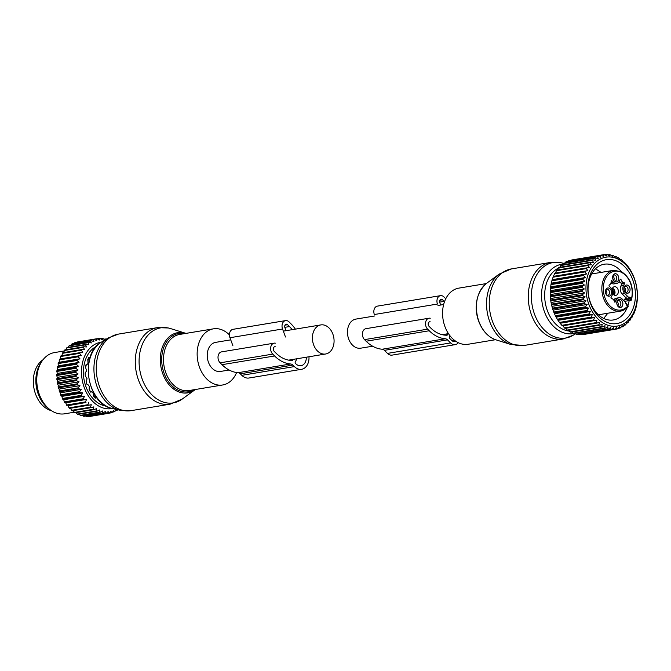 <?xml version="1.0" encoding="UTF-8"?>
<svg xmlns="http://www.w3.org/2000/svg" width="671" height="671" viewBox="0 0 671 671"><rect width="100%" height="100%" fill="white"/><g stroke="black" fill="none" stroke-linecap="round" stroke-linejoin="round"><path stroke-width="1.01" d="M360.772 348.174A14.745 10.711 -99.4 0 1 360.713 348.182A14.745 10.711 -99.4 0 1 360.663 348.19A14.745 10.711 -99.4 0 1 347.729 335.357A14.745 10.711 -99.4 0 1 355.89 319.094A14.745 10.711 -99.4 0 1 355.949 319.086M495.559 339.711L468.14 344.257A28.45 20.667 -99.4 0 1 445.175 327.205A28.45 20.667 -99.4 0 1 458.83 288.127L486.249 283.581M624.215 287.188A3.103 2.256 -99.4 0 1 625.372 290.929A3.103 2.256 -99.4 0 1 624.995 291.893M617.001 301.422A3.103 2.256 -99.4 0 1 617.781 306.127M605.653 290.124A3.103 2.256 -99.4 0 1 606.81 293.873A3.103 2.256 -99.4 0 1 606.433 294.829M612.866 275.89A3.103 2.256 -99.4 0 1 613.646 280.595M611.994 289.528A4.395 3.196 -99.4 0 1 614.41 286.702A4.395 3.196 -99.4 0 1 616.02 286.995A4.395 3.196 -99.4 0 1 618.36 291.617A4.395 3.196 -99.4 0 1 615.844 295.374A4.395 3.196 -99.4 0 1 614.233 295.089A4.395 3.196 -99.4 0 1 612.623 293.428M624.382 286.743A3.103 2.256 -99.4 0 1 625.297 286.274A3.103 2.256 -99.4 0 1 627.997 290.493A3.103 2.256 -99.4 0 1 626.32 292.397A3.103 2.256 -99.4 0 1 625.288 292.254M617.169 300.977A3.103 2.256 -99.4 0 1 618.092 300.507A3.103 2.256 -99.4 0 1 619.224 300.717A3.103 2.256 -99.4 0 1 620.876 303.98A3.103 2.256 -99.4 0 1 619.107 306.639A3.103 2.256 -99.4 0 1 618.075 306.488M605.821 289.687A3.103 2.256 -99.4 0 1 606.743 289.218A3.103 2.256 -99.4 0 1 609.444 293.437A3.103 2.256 -99.4 0 1 607.758 295.341A3.103 2.256 -99.4 0 1 606.735 295.19M613.034 275.454A3.103 2.256 -99.4 0 1 613.957 274.984A3.103 2.256 -99.4 0 1 615.089 275.185A3.103 2.256 -99.4 0 1 616.741 278.448A3.103 2.256 -99.4 0 1 614.971 281.107A3.103 2.256 -99.4 0 1 613.94 280.956M620.876 286.056L623.502 285.62L624.592 283.472L621.967 283.908L620.876 286.056A5.687 4.135 80.6 0 0 622.16 293.999L625.372 297.194A15.517 11.273 80.6 0 0 627.511 298.93A3.883 2.818 80.6 0 0 626.789 298.603A3.883 2.818 80.6 0 0 625.884 298.553A3.883 2.818 80.6 0 0 623.837 300.7M621.967 283.908L621.598 283.07L624.231 282.634L624.592 283.472M619.107 281.568A4.135 3.003 80.6 0 0 621.598 283.07M610.979 282.86A5.687 4.135 80.6 0 0 613.99 283.892L616.615 283.456A5.687 4.135 80.6 0 0 619.216 281.35L620.306 279.203L620.985 279.413A4.135 3.003 80.6 0 0 624.231 282.634M611.029 282.667L613.445 282.265L611.734 280.562L611.147 280.973A4.135 3.003 80.6 0 1 609.092 285.032L609.008 285.938L610.719 287.649A5.687 4.135 80.6 0 1 612.002 295.592L610.92 297.739L611.281 298.57A4.135 3.003 80.6 0 1 614.519 301.799L615.206 302.009L616.288 299.853A5.687 4.135 -99.4 0 1 618.888 297.756L616.263 298.192A5.687 4.135 80.6 0 0 613.772 300.08M624.105 287.582A4.152 3.011 -99.4 0 1 624.684 286.19A4.152 3.011 -99.4 0 1 628.459 285.703A4.152 3.011 -99.4 0 1 629.968 290.686A4.152 3.011 -99.4 0 1 625.758 292.673A4.152 3.011 -99.4 0 1 624.105 287.582M620.667 299.551A4.152 3.011 -99.4 0 1 622.755 304.919A4.152 3.011 -99.4 0 1 618.981 307.192A4.152 3.011 -99.4 0 1 618.545 306.915A4.152 3.011 -99.4 0 1 617.471 300.432A4.152 3.011 -99.4 0 1 620.667 299.551M611.407 293.621A4.152 3.011 -99.4 0 1 607.196 295.617A4.152 3.011 -99.4 0 1 605.544 290.526A4.152 3.011 -99.4 0 1 606.123 289.134A4.152 3.011 -99.4 0 1 609.897 288.647A4.152 3.011 -99.4 0 1 611.407 293.621M616.532 274.02A4.152 3.011 -99.4 0 1 618.62 279.388A4.152 3.011 -99.4 0 1 614.846 281.661A4.152 3.011 -99.4 0 1 614.41 281.384A4.152 3.011 -99.4 0 1 613.336 274.9A4.152 3.011 -99.4 0 1 616.532 274.02M626.454 304.517L625.624 302.487A15.517 11.273 80.6 0 0 625.28 302.135L622.067 298.939A5.687 4.135 -99.4 0 0 618.888 297.756M627.511 298.93L629.44 298.612L628.35 297.094A4.915 3.573 -99.4 0 1 631.084 298.117L631.193 300.256L624.5 301.363M623.502 285.62A5.687 4.135 80.6 0 0 624.793 293.562L628.006 296.758A15.517 11.273 80.6 0 0 628.35 297.094M613.445 282.265A5.687 4.135 80.6 0 0 616.615 283.456M626.915 305.079A1.032 0.503 134.9 0 1 627.242 305.154A1.032 0.503 134.9 0 1 627.209 305.766L628.131 306.295A20.692 15.03 -99.4 0 1 620.44 311.134A20.692 15.03 -99.4 0 1 612.841 309.776A20.692 15.03 -99.4 0 1 601.845 288.002A20.692 15.03 -99.4 0 1 613.671 270.312L591.654 273.961M631.503 298.536A19.652 14.284 -99.4 0 0 621.757 272.501A19.652 14.284 -99.4 0 0 603.866 283.263A19.652 14.284 -99.4 0 0 613.747 308.702A19.652 14.284 -99.4 0 0 627.628 306.186L628.131 306.295M613.671 270.312L621.539 271.705C630.69 278.037 634.028 287.414 631.545 299.845L631.193 300.256L629.977 299.04A3.883 2.818 80.6 0 0 629.44 298.612M624.265 290.468A3.883 2.902 83.2 0 0 624.022 289.318M612.925 279.178A3.883 2.902 83.2 0 0 612.673 278.029M605.712 293.412A3.883 2.902 83.2 0 0 605.46 292.262M617.06 304.709A3.883 2.902 83.2 0 0 616.808 303.552M614.77 293.789L614.829 293.781A3.883 2.902 83.2 0 0 612.371 288.371M614.829 293.781L614.552 293.504A3.439 2.575 83.2 0 0 612.204 288.773M612.631 293.302L614.552 293.504M613.479 293.202A2.843 2.122 83.2 0 0 612.027 289.612M612.774 293.697A2.843 2.005 -101.9 0 0 613.42 293.311L614.812 293.831A3.883 2.734 -101.9 0 1 613.613 294.577A3.883 2.734 -101.9 0 1 613.529 294.594L613.613 294.577M614.527 293.546A3.439 2.424 -101.9 0 1 613.135 294.183M613.42 293.311L612.648 293.479M585.146 334.242L616.901 328.991A37.761 27.436 80.6 0 0 617.521 328.849L619.408 326.702L619.811 328.119A37.761 27.436 -99.4 0 0 620.398 327.876L622.118 325.611L622.587 326.802A37.761 27.436 -99.4 0 0 623.158 326.475L624.693 324.101L625.221 325.066A37.761 27.436 -99.4 0 0 625.741 324.647L627.1 322.206L627.653 322.927A37.761 27.436 -99.4 0 0 627.981 322.592A37.761 27.436 -99.4 0 0 628.14 322.432L629.306 319.941L629.876 320.411A37.761 27.436 -99.4 0 0 630.312 319.841L631.285 317.341L631.847 317.551A37.761 27.436 -99.4 0 0 632.225 316.905L633.021 314.422L633.558 314.372A37.761 27.436 -99.4 0 0 633.877 313.676L634.967 310.933A37.761 27.436 -99.4 0 0 635.227 310.178L636.083 307.259A37.761 27.436 -99.4 0 0 636.267 306.462L636.871 303.393A37.761 27.436 -99.4 0 0 636.989 302.571L637.324 299.392A37.761 27.436 -99.4 0 0 637.383 298.545L637.45 295.307A37.761 27.436 -99.4 0 0 637.433 294.443L637.24 291.172A37.761 27.436 -99.4 0 0 637.148 290.308L636.687 287.054A37.761 27.436 -99.4 0 0 636.536 286.198L635.814 282.986A37.761 27.436 -99.4 0 0 635.588 282.147L634.623 279.035A37.761 27.436 -99.4 0 0 634.33 278.222L633.122 275.236A37.761 27.436 -99.4 0 0 632.778 274.464L631.344 271.646A37.761 27.436 -99.4 0 0 630.941 270.916L629.306 268.291A37.761 27.436 -99.4 0 0 628.844 267.628L627.024 265.23A37.761 27.436 -99.4 0 0 626.513 264.634L624.533 262.495A37.761 27.436 -99.4 0 0 623.988 261.967L623.485 262.202L621.858 260.113A37.761 27.436 -99.4 0 0 621.279 259.669L620.843 260.147L619.039 258.125A37.761 27.436 -99.4 0 0 618.436 257.756L618.083 258.478L616.112 256.54A37.761 27.436 -99.4 0 0 615.483 256.263L615.232 257.211L613.101 255.391A37.761 27.436 -99.4 0 0 612.464 255.206L612.321 256.364L610.048 254.678A37.761 27.436 -99.4 0 0 609.402 254.586L609.402 255.953L606.987 254.426A37.761 27.436 -99.4 0 0 606.358 254.426L606.5 255.97L603.967 254.619A37.761 27.436 -99.4 0 0 603.514 254.695A37.761 27.436 -99.4 0 0 603.338 254.72L603.648 256.423L601.015 255.274A37.761 27.436 -99.4 0 0 600.411 255.466L600.88 257.303L598.163 256.372A37.761 27.436 -99.4 0 0 597.584 256.657L598.238 258.595L595.454 257.899A37.761 27.436 -99.4 0 0 594.909 258.268L595.747 260.298L592.921 259.836A37.761 27.436 -99.4 0 0 592.418 260.298L593.432 262.386L590.589 262.168A37.761 27.436 -99.4 0 0 590.128 262.705L591.336 264.827L588.492 264.86A37.761 27.436 -99.4 0 0 588.081 265.473L589.473 267.586L586.647 267.888A37.761 27.436 -99.4 0 0 586.295 268.559L587.871 270.648L585.087 271.201A37.761 27.436 -99.4 0 0 584.793 271.923L586.555 273.969L583.82 274.766A37.761 27.436 -99.4 0 0 583.594 275.538L585.523 277.5L582.864 278.54A37.761 27.436 -99.4 0 0 582.713 279.346L584.802 281.208L582.243 282.474A37.761 27.436 -99.4 0 0 582.151 283.313L584.399 285.041L581.95 286.525A37.761 27.436 -99.4 0 0 581.933 287.381L584.315 288.949L582 290.644A37.761 27.436 -99.4 0 0 582.051 291.508L584.55 292.9L582.378 294.779A37.761 27.436 -99.4 0 0 582.503 295.634L585.112 296.834L583.091 298.872A37.761 27.436 -99.4 0 0 583.284 299.727L585.976 300.709L584.131 302.889A37.761 27.436 -99.4 0 0 584.382 303.711L587.15 304.475L585.473 306.773A37.761 27.436 -99.4 0 0 585.791 307.561L588.61 308.081L587.117 310.472A37.761 27.436 -99.4 0 0 587.494 311.218L590.337 311.495L589.029 313.953A37.761 27.436 -99.4 0 0 589.457 314.64L592.308 314.665L591.193 317.157A37.761 27.436 -99.4 0 0 591.671 317.794L594.514 317.559L593.583 320.059A37.761 27.436 -99.4 0 0 594.112 320.629L596.913 320.142L596.167 322.625A37.761 27.436 -99.4 0 0 596.729 323.112L599.48 322.374L598.918 324.814A37.761 27.436 -99.4 0 0 599.505 325.225L602.189 324.244L601.795 326.601A37.761 27.436 -99.4 0 0 602.415 326.928L604.999 325.712L604.772 327.976A37.761 27.436 -99.4 0 0 605.401 328.203L607.876 326.769L607.809 328.907A37.761 27.436 -99.4 0 0 608.446 329.042L610.795 327.406L610.87 329.386A37.761 27.436 -99.4 0 0 611.507 329.436L613.713 327.599L613.906 329.419A37.761 27.436 -99.4 0 0 614.544 329.369L616.599 327.364L616.901 328.991M581.665 334.384L582.176 334.678A37.761 27.436 80.6 0 0 582.814 334.628L614.544 329.369M578.251 334.049L579.132 334.653A37.761 27.436 80.6 0 0 579.778 334.695L611.507 329.436M574.93 333.261L576.079 334.166A37.761 27.436 80.6 0 0 576.716 334.309L608.446 329.042M571.709 332.019L573.042 333.235A37.761 27.436 80.6 0 0 573.671 333.47L605.401 328.203M568.178 329.88L570.065 331.868A37.761 27.436 80.6 0 0 570.685 332.187L602.415 326.928M565.468 328.018L567.188 330.073A37.761 27.436 80.6 0 0 567.775 330.484L599.505 325.225M562.902 325.779L564.437 327.884A37.761 27.436 80.6 0 0 564.999 328.379L596.729 323.112M586.647 267.888L554.917 273.147A37.761 27.436 80.6 0 0 554.565 273.818L553.357 276.46A37.761 27.436 80.6 0 0 553.063 277.19L552.09 280.025A37.761 27.436 80.6 0 0 551.864 280.805L551.134 283.799A37.761 27.436 80.6 0 0 550.983 284.613L550.514 287.742A37.761 27.436 80.6 0 0 550.421 288.58L550.22 291.793A37.761 27.436 80.6 0 0 550.203 292.648L550.27 295.903A37.761 27.436 80.6 0 0 550.321 296.775L550.648 300.038A37.761 27.436 80.6 0 0 550.774 300.902L551.361 304.139A37.761 27.436 80.6 0 0 551.554 304.986L552.401 308.148A37.761 27.436 80.6 0 0 552.652 308.979L553.743 312.032A37.761 27.436 80.6 0 0 554.061 312.829L555.387 315.739A37.761 27.436 80.6 0 0 555.764 316.486L557.299 319.211A37.761 27.436 80.6 0 0 557.727 319.908L559.463 322.424A37.761 27.436 80.6 0 0 559.941 323.053L561.853 325.326A37.761 27.436 80.6 0 0 562.373 325.888L594.112 320.629M555.471 273.231L556.351 270.732L588.081 265.473M588.492 264.86L556.762 270.128A37.761 27.436 80.6 0 0 556.351 270.732M557.333 270.463L558.398 267.972L590.128 262.705M590.589 262.168L558.859 267.435A37.761 27.436 80.6 0 0 558.398 267.972M628.534 319.966A34.917 25.372 -99.4 0 1 592.308 311.629A34.917 25.372 -99.4 0 1 594.707 263.275A34.917 25.372 -99.4 0 1 630.933 271.612A34.917 25.372 -99.4 0 1 628.534 319.966M582.176 334.678L613.906 329.419M579.132 334.653L610.87 329.386M576.079 334.166L607.809 328.907M573.042 333.235L604.772 327.976M570.065 331.868L601.795 326.601M567.188 330.073L598.918 324.814M564.437 327.884L596.167 322.625M561.853 325.326L593.583 320.059M560.503 323.204L594.514 317.559M559.941 323.053L591.671 317.794M559.463 322.424L591.193 317.157M558.306 320.31L592.308 314.665M557.727 319.908L589.457 314.64M557.299 319.211L589.029 313.953M556.326 317.14L590.337 311.495M555.764 316.486L587.494 311.218M555.387 315.739L587.117 310.472M554.598 313.726L588.61 308.081M554.061 312.829L585.791 307.561M553.743 312.032L585.473 306.773M553.139 310.111L587.15 304.475M552.652 308.979L584.382 303.711M552.401 308.148L584.131 302.889M551.965 306.353L585.976 300.709M551.554 304.986L583.284 299.727M551.361 304.139L583.091 298.872M551.101 302.478L585.112 296.834M550.774 300.902L582.503 295.634M550.648 300.038L582.378 294.779M550.539 298.545L584.55 292.9M550.321 296.775L582.051 291.508M550.27 295.903L582 290.644M550.304 294.594L584.315 288.949M550.203 292.648L581.933 287.381M550.22 291.793L581.95 286.525M550.388 290.677L584.399 285.041M550.421 288.58L582.151 283.313M550.514 287.742L582.243 282.474M550.79 286.844L584.802 281.208M550.983 284.613L582.713 279.346M551.134 283.799L582.864 278.54M551.512 283.137L585.523 277.5M551.864 280.805L583.594 275.538M552.09 280.025L583.82 274.766M552.543 279.606L586.555 273.969M553.063 277.19L584.793 271.923M553.357 276.46L585.087 271.201M553.869 276.293L587.871 270.648M554.565 273.818L586.295 268.559M562.348 264.911L563.179 263.535L594.909 258.268M595.454 257.899L563.724 263.158A37.761 27.436 80.6 0 0 563.179 263.535M565.141 262.923L565.854 261.916L597.584 256.657M598.163 256.372L566.433 261.631A37.761 27.436 80.6 0 0 565.854 261.916M568.169 261.346L568.681 260.725L600.411 255.466M601.015 255.274L569.285 260.533A37.761 27.436 80.6 0 0 568.681 260.725M571.424 260.18L603.338 254.72M559.429 268.023L560.688 265.557L592.418 260.298M592.921 259.836L561.191 265.104A37.761 27.436 80.6 0 0 560.688 265.557M626.605 323.095L627.653 322.927M623.938 325.276L625.221 325.066M621.027 327.062L622.587 326.802M617.882 328.438L619.811 328.119M588.744 279.53A32.384 23.527 80.6 0 0 605.024 321.434A32.384 23.527 80.6 0 0 634.498 303.711A32.384 23.527 80.6 0 0 618.217 261.807A32.384 23.527 80.6 0 0 588.744 279.53M604.261 254.77L606.358 254.426M607.708 254.871L609.402 254.586M611.071 255.433L612.464 255.206M614.351 256.456L615.483 256.263M617.513 257.916L618.436 257.756M620.532 259.794L621.279 259.669M623.384 262.067L623.988 261.967M633.005 314.464L633.558 314.372M631.159 317.66L631.847 317.551M629.021 320.553L629.876 320.411M621.354 271.612A28.241 20.524 80.6 0 0 604.194 264.223A28.241 20.524 80.6 0 0 588.861 281.543A28.241 20.524 80.6 0 0 613.437 319.95A28.241 20.524 80.6 0 0 627.293 307.419M627.888 305.8A28.241 20.524 80.6 0 0 628.769 302.638A28.241 20.524 80.6 0 0 629.155 300.591M430.27 318.222A6.207 4.512 -99.4 0 0 429.063 318.205A6.207 4.512 -99.4 0 0 425.582 322.65A6.207 4.512 -99.4 0 0 427.628 329.159L429.23 330.753A37.501 27.251 -99.4 0 0 445.301 338.763L382.193 349.23A5.175 3.758 -99.4 0 1 384.408 350.337L387.477 353.391A8.278 6.014 -99.4 0 0 392.099 355.118L455.206 344.651A8.278 6.014 -99.4 0 1 450.585 342.923L387.477 353.391M445.301 338.763A5.175 3.758 -99.4 0 1 447.515 339.87L450.585 342.923M429.18 321.946L430.161 321.786A2.583 1.879 -99.4 0 0 429.658 321.778A2.583 1.879 -99.4 0 0 428.207 323.632A2.583 1.879 -99.4 0 0 429.054 326.341L430.665 327.934A33.877 24.617 -99.4 0 0 446.886 335.223A1.032 0.755 -99.4 0 0 447.44 334.837L448.018 333.705M440.662 305.037L439.815 302.722A2.583 1.879 -99.4 0 1 441.082 299.224A2.583 1.879 -99.4 0 1 442.524 299.769L439.882 300.205M444.496 301.732A33.877 24.617 -99.4 0 0 444.127 301.363L442.524 299.769M455.718 341.204A5.175 3.758 -99.4 0 1 454.695 341.581A5.175 3.758 -99.4 0 1 451.809 340.507L449.243 337.949L449.914 335.676M440.486 295.651L377.379 306.127A6.207 4.512 -99.4 0 0 374.343 314.514L437.458 304.047A6.207 4.512 -99.4 0 1 440.486 295.651A6.207 4.512 -99.4 0 1 443.95 296.943L445.552 298.545A37.501 27.251 -99.4 0 1 445.77 298.754M382.193 349.23A37.501 27.251 -99.4 0 1 366.123 341.22L364.521 339.627A6.207 4.512 -99.4 0 1 362.474 333.118A6.207 4.512 -99.4 0 1 365.955 328.673L429.063 318.205M458.293 342.696A8.278 6.014 -99.4 0 1 455.206 344.651M215.701 342.353A14.745 10.711 80.6 0 0 215.651 342.361A14.745 10.711 80.6 0 0 207.49 358.616A14.745 10.711 80.6 0 0 220.415 371.457A14.745 10.711 80.6 0 0 220.474 371.449A14.745 10.711 80.6 0 0 220.524 371.432M325.603 354.011A14.745 10.711 80.6 0 0 325.653 353.994A14.745 10.711 80.6 0 0 333.814 337.739A14.745 10.711 80.6 0 0 320.889 324.907A14.745 10.711 80.6 0 0 320.83 324.915A14.745 10.711 80.6 0 0 312.669 341.17A14.745 10.711 80.6 0 0 325.603 354.011M229.44 334.913A28.45 20.667 80.6 0 0 219.442 329.042A28.45 20.667 80.6 0 0 213.403 328.84A28.45 20.667 80.6 0 0 197.207 356.184A28.45 20.667 80.6 0 0 216.674 384.76A28.45 20.667 80.6 0 0 222.713 384.969A28.45 20.667 80.6 0 0 236.595 372.539M43.011 359.765A27.159 19.727 80.6 0 0 38.255 399.799A27.159 19.727 80.6 0 0 51.466 410.711M106.152 339.224L106.06 339.149A37.761 27.436 -99.4 0 0 105.422 338.981L103.955 339.224M79.035 362.39L76.402 363.489L57.471 366.626L58.26 365.838L79.035 362.39L77.064 360.453A37.761 27.436 -99.4 0 1 77.274 359.664L79.983 358.809L78.18 356.787A37.761 27.436 -99.4 0 1 78.457 356.049L81.233 355.437L79.614 353.349A37.761 27.436 -99.4 0 1 79.95 352.669L82.768 352.309L81.325 350.187A37.761 27.436 -99.4 0 1 81.719 349.566L84.571 349.465L83.313 347.343A37.761 27.436 -99.4 0 1 83.758 346.79L86.609 346.941L85.544 344.844A37.761 27.436 -99.4 0 1 86.039 344.366L88.866 344.76L87.985 342.713A37.761 27.436 -99.4 0 1 88.522 342.319L91.315 342.965L90.619 340.994A37.761 27.436 -99.4 0 1 91.189 340.692L93.923 341.564L93.412 339.702A37.761 27.436 -99.4 0 1 94.007 339.484L96.666 340.574L96.322 338.838A37.761 27.436 -99.4 0 1 96.943 338.721L99.501 340.012L99.316 338.436A37.761 27.436 -99.4 0 1 99.945 338.41L102.395 339.887L102.361 338.486A37.761 27.436 -99.4 0 1 102.998 338.553L105.313 340.197L105.422 338.981M112.3 408.513A33.625 24.433 -99.4 0 1 88.463 396.066A33.625 24.433 -99.4 0 1 82.466 362.902A33.625 24.433 -99.4 0 1 101.304 342.202M76.033 412.631L77.316 414.108A37.761 27.436 80.6 0 0 77.937 414.401L96.876 411.264A37.761 27.436 -99.4 0 1 96.255 410.962L77.316 414.108M73.181 410.635L74.414 412.413A37.761 27.436 80.6 0 0 75.009 412.808L93.94 409.662A37.761 27.436 -99.4 0 1 93.344 409.276L74.414 412.413M70.497 408.236L71.629 410.325A37.761 27.436 80.6 0 0 72.2 410.795L91.13 407.658A37.761 27.436 -99.4 0 1 90.56 407.188L71.629 410.325M76.402 363.489A37.761 27.436 -99.4 0 0 76.259 364.303L78.39 366.131L75.857 367.456A37.761 27.436 -99.4 0 0 75.789 368.304L78.062 369.989L75.647 371.533A37.761 27.436 -99.4 0 0 75.647 372.388L78.062 373.915L75.781 375.651A37.761 27.436 -99.4 0 0 75.848 376.523L78.381 377.865L76.242 379.786A37.761 27.436 -99.4 0 0 76.385 380.642L79.019 381.791L77.039 383.862A37.761 27.436 -99.4 0 0 77.249 384.709L79.958 385.64L78.155 387.855A37.761 27.436 -99.4 0 0 78.423 388.668L81.208 389.373L79.572 391.696A37.761 27.436 -99.4 0 0 79.908 392.476L82.734 392.938L81.283 395.345A37.761 27.436 -99.4 0 0 81.677 396.075L84.521 396.293L83.263 398.759A37.761 27.436 -99.4 0 0 83.707 399.438L86.559 399.396L85.485 401.895A37.761 27.436 -99.4 0 0 85.98 402.508L68.039 405.661L68.996 407.851A37.761 27.436 80.6 0 0 69.532 408.404L88.463 405.259A37.761 27.436 -99.4 0 1 87.926 404.714L68.996 407.851M68.039 405.661L85.98 402.508M86.559 399.396L65.783 402.843L66.555 405.032A37.761 27.436 80.6 0 0 67.05 405.653M65.783 402.843L64.777 402.575L83.707 399.438M84.521 396.293L63.753 399.731L64.332 401.895A37.761 27.436 80.6 0 0 64.777 402.575M63.753 399.731L62.747 399.22L81.677 396.075M82.734 392.938L61.958 396.376L62.353 398.482A37.761 27.436 80.6 0 0 62.747 399.22M61.958 396.376L60.977 395.613L79.908 392.476M81.208 389.373L60.432 392.812L60.642 394.833A37.761 27.436 80.6 0 0 60.977 395.613M60.432 392.812L59.493 391.805L78.423 388.668M79.958 385.64L59.191 389.088L59.224 390.992A37.761 27.436 80.6 0 0 59.493 391.805M59.191 389.088L58.31 387.846L77.249 384.709M79.019 381.791L58.243 385.238L58.109 387.008A37.761 27.436 80.6 0 0 58.31 387.846M58.243 385.238L57.454 383.787L76.385 380.642M78.381 377.865L57.605 381.313L57.312 382.923A37.761 27.436 80.6 0 0 57.454 383.787M57.605 381.313L56.918 379.66L75.848 376.523M78.062 373.915L57.287 377.362L56.85 378.796A37.761 27.436 80.6 0 0 56.918 379.66M57.287 377.362L56.716 375.534L75.647 372.388M78.062 369.989L57.295 373.437L56.716 374.67A37.761 27.436 80.6 0 0 56.716 375.534M57.295 373.437L56.85 371.44L75.789 368.304M78.39 366.131L57.614 369.578L56.926 370.593A37.761 27.436 80.6 0 0 56.85 371.44M57.614 369.578L57.329 367.448L76.259 364.303M58.26 365.838L58.125 363.59A37.761 27.436 -99.4 0 1 58.335 362.81L59.216 362.256L59.249 359.924A37.761 27.436 -99.4 0 1 59.526 359.186L60.465 358.884L60.675 356.494A37.761 27.436 -99.4 0 1 61.011 355.806L79.95 352.669M61.984 355.647L62.395 353.332A37.761 27.436 -99.4 0 1 62.789 352.711L81.719 349.566M63.779 352.543L64.382 350.48A37.761 27.436 -99.4 0 1 64.827 349.926L83.758 346.79M65.859 349.759L66.614 347.981A37.761 27.436 -99.4 0 1 67.1 347.503L86.039 344.366M102.361 338.486L100.566 338.78M99.316 338.436L97.102 338.805M96.943 338.721L78.004 341.858A37.761 27.436 -99.4 0 0 77.383 341.984L96.322 338.838M94.007 339.484L75.077 342.621A37.761 27.436 -99.4 0 0 74.473 342.839L93.412 339.702M73.391 344.206L74.473 342.839M91.189 340.692L72.258 343.829A37.761 27.436 -99.4 0 0 71.688 344.139L90.619 340.994M70.715 345.573L71.688 344.139M88.522 342.319L69.591 345.464A37.761 27.436 -99.4 0 0 69.054 345.859L87.985 342.713M68.199 347.335L69.054 345.859M85.544 344.844L66.614 347.981M83.313 347.343L64.382 350.48M81.325 350.187L62.395 353.332M79.614 353.349L60.675 356.494M81.233 355.437L60.465 358.884M78.457 356.049L59.526 359.186M78.18 356.787L59.249 359.924M79.983 358.809L59.216 362.256M77.274 359.664L58.335 362.81M77.064 360.453L58.125 363.59M88.815 402.214L87.926 404.714M90.56 407.188L91.256 404.714L88.463 405.259M93.344 409.276L93.865 406.861L91.13 407.658M96.255 410.962L96.599 408.622L93.94 409.662M117.727 409.738L117.534 410.031A37.761 27.436 -99.4 0 1 116.98 410.384L116.494 409.251L114.825 411.541A37.761 27.436 -99.4 0 1 114.238 411.809L113.818 410.442L111.973 412.623A37.761 27.436 -99.4 0 1 111.361 412.791L111.025 411.214L109.012 413.261A37.761 27.436 -99.4 0 1 108.383 413.336L108.157 411.558L105.984 413.437A37.761 27.436 -99.4 0 1 105.347 413.42L105.246 411.474L102.931 413.16A37.761 27.436 -99.4 0 1 102.294 413.051L102.328 410.946L99.878 412.43A37.761 27.436 -99.4 0 1 99.249 412.229L99.434 409.989L96.876 411.264M106.253 406.131A31.034 22.546 -99.4 0 1 84.294 363.867A31.034 22.546 -99.4 0 1 96.347 346.412M116.98 410.384L115.496 410.635M114.238 411.809L112.409 412.111M111.361 412.791L109.105 413.168M109.012 413.261L90.082 416.397A37.761 27.436 80.6 0 1 89.453 416.473L89.042 416.246M108.383 413.336L89.453 416.473M105.984 413.437L87.054 416.574A37.761 27.436 80.6 0 1 86.416 416.557L84.957 415.601M105.347 413.42L86.416 416.557M102.931 413.16L84.001 416.305A37.761 27.436 80.6 0 1 83.355 416.188L81.979 415.139M102.294 413.051L83.355 416.188M99.878 412.43L80.948 415.575A37.761 27.436 80.6 0 1 80.31 415.366L79.027 414.233M99.249 412.229L80.31 415.366M85.485 401.895L66.555 405.032M83.263 398.759L64.332 401.895M81.283 395.345L62.353 398.482M79.572 391.696L60.642 394.833M78.155 387.855L59.224 390.992M77.039 383.862L58.109 387.008M76.242 379.786L57.312 382.923M75.781 375.651L56.85 378.796M75.647 371.533L56.716 374.67M75.857 367.456L56.926 370.593M57.471 366.626A37.761 27.436 80.6 0 0 57.329 367.448M74.238 412.22L64.659 413.806A31.034 22.546 -99.4 0 1 50.023 409.687A31.034 22.546 -99.4 0 1 37.66 371.6A31.034 22.546 -99.4 0 1 41.979 361.191A31.034 22.546 -99.4 0 1 54.502 352.569L64.181 350.967M41.979 361.191L40.713 363.078A28.945 21.027 80.6 0 0 36.679 372.782A28.945 21.027 80.6 0 0 48.211 408.312L50.023 409.687M89.998 357.769L88.966 357.182A27.88 20.256 -99.4 0 0 87.775 359.53L88.035 363.506L87.012 364.512L86.098 364.487A27.88 20.256 -99.4 0 0 85.947 365.133A27.88 20.256 -99.4 0 0 85.544 367.305L86.643 370.895L85.142 372.875A25.087 18.226 80.6 0 0 85.142 372.891M87.146 364.504L86.056 364.672L87.146 364.504M96.439 397.249L95.601 398.155A27.88 20.256 -99.4 0 1 93.722 396.284L93.009 392.82L91.432 391.789L90.568 392.099A27.88 20.256 -99.4 0 1 89.151 389.591L89.26 386.311L87.943 384.617L87.012 384.424A27.88 20.256 -99.4 0 1 86.198 381.531L87.062 378.763L85.284 375.877A27.88 20.256 -99.4 0 1 85.142 372.875M91.55 391.763L90.476 391.948L91.55 391.763M275.362 343.175A6.207 4.512 80.6 0 0 274.154 343.149L221.556 351.872A6.207 4.512 80.6 0 0 218.075 356.326A6.207 4.512 80.6 0 0 220.13 362.835L221.992 364.689A37.542 27.276 80.6 0 0 238.071 372.707A5.175 3.758 80.6 0 1 240.285 373.806L241.803 375.324A12.934 9.394 80.6 0 0 249.016 378.008L301.606 369.285A12.934 9.394 80.6 0 0 308.97 356.771M240.285 373.806L292.875 365.083L294.393 366.592A12.934 9.394 80.6 0 0 301.606 369.285M295.374 329.134A37.542 27.276 80.6 0 0 290.904 323.749L289.042 321.895A6.207 4.512 80.6 0 0 285.578 320.604A6.207 4.512 80.6 0 0 282.541 329L285.494 337.001M285.578 320.604L232.98 329.327A6.207 4.512 80.6 0 0 229.952 337.723L282.541 329M232.896 345.724L229.952 337.723M274.154 343.149A6.207 4.512 80.6 0 0 270.673 347.603A6.207 4.512 80.6 0 0 272.72 354.112L274.582 355.965A37.542 27.276 80.6 0 0 290.66 363.984A5.175 3.758 80.6 0 1 292.875 365.083M296.909 358.767L295.265 362.013A1.032 0.755 80.6 0 0 295.5 363.456L295.819 363.774A9.31 6.769 80.6 0 0 301.019 365.712A9.31 6.769 80.6 0 0 306.337 357.207M274.271 346.899L275.244 346.731A2.583 1.879 80.6 0 0 274.741 346.722A2.583 1.879 80.6 0 0 273.29 348.576A2.583 1.879 80.6 0 0 274.145 351.285L276.016 353.147A33.919 24.651 80.6 0 0 292.33 360.444A1.032 0.755 80.6 0 0 292.883 360.059L293.227 359.379M286.014 330.686L284.907 327.674A2.583 1.879 80.6 0 1 286.165 324.177A2.583 1.879 80.6 0 1 287.607 324.714L289.478 326.567A33.919 24.651 80.6 0 1 292.212 329.662M478.767 321.434A28.45 20.667 -99.4 0 1 476.251 306.303M569.327 331.097A32.653 23.72 -99.4 0 1 547.653 311.386A32.653 23.72 -99.4 0 1 558.306 268.182M574.779 333.286A35.152 25.54 -99.4 0 1 544.751 312.569A35.152 25.54 -99.4 0 1 562.818 264.122M486.618 283.305C476.284 292.64 473.751 305.565 479.01 322.08C482.776 331.306 488.438 337.236 495.995 339.853A30.522 22.177 -99.4 0 1 479.178 322.147A30.522 22.177 -99.4 0 1 486.618 283.305L499.291 274.045A38.037 27.637 80.6 0 0 490.023 322.449A38.037 27.637 80.6 0 0 510.983 344.525L524.101 345.464A38.792 28.19 -99.4 0 1 492.782 322.206A38.792 28.19 -99.4 0 1 511.403 268.92L499.291 274.045M575.567 333.772L573.269 335.181A38.264 27.805 -99.4 0 1 534.862 315.076A38.264 27.805 -99.4 0 1 535.718 276.687A38.264 27.805 -99.4 0 1 561.258 262.78L563.531 263.292M573.269 335.181L563.112 338.989A38.792 28.19 -99.4 0 1 531.801 315.739A38.792 28.19 -99.4 0 1 550.421 262.453L561.258 262.78M624.097 300.021L629.977 299.04A1.032 0.503 -45.1 0 0 631.084 298.117M625.372 297.194L628.006 296.758M624.793 293.562L622.16 293.999M620.13 279.555L620.985 279.413M611.734 280.562L611.206 280.654M614.678 302.093L615.206 302.009M616.288 299.853L613.89 300.256M627.209 305.766A4.915 3.573 -99.4 0 1 625.624 302.487M447.515 339.87L384.408 350.337M447.44 334.837L445.351 335.181M444.127 301.363L439.648 302.101M427.628 329.159L364.521 339.627M429.23 330.753L366.123 341.22M454.275 340.138L451.843 340.541M213.403 328.84L179.744 334.418A28.45 20.667 80.6 0 0 163.548 361.77A28.45 20.667 80.6 0 0 183.015 390.346A28.45 20.667 80.6 0 0 189.054 390.547L222.713 384.969M184.399 333.646A29.524 21.447 80.6 0 0 161.728 357.962A29.524 21.447 80.6 0 0 181.967 391.562A29.524 21.447 80.6 0 0 193.709 389.776M101.522 342.059L108.283 337.916A38.264 27.805 80.6 0 0 94.619 377.312A38.264 27.805 80.6 0 0 120.193 410.3A38.264 27.805 80.6 0 0 120.294 410.316L112.46 408.555C87.146 404.387 78.859 354.07 101.522 342.059A35.152 25.54 80.6 0 0 88.975 378.251A35.152 25.54 80.6 0 0 112.468 408.555A35.152 25.54 80.6 0 0 112.552 408.572A35.152 25.54 80.6 0 0 112.636 408.589M185.984 333.386L185.548 333.244A30.522 22.177 80.6 0 0 184.206 332.883A30.522 22.177 80.6 0 0 160.335 357.609A30.522 22.177 80.6 0 0 181.245 392.644A30.522 22.177 80.6 0 0 194.934 389.792L195.295 389.515M168.891 328.119A38.037 27.637 -99.4 0 1 170.568 328.572L168.404 327.985L157.45 327.633A38.792 28.19 80.6 0 0 135.357 364.923A38.792 28.19 80.6 0 0 161.912 403.892A38.792 28.19 80.6 0 0 170.14 404.177L182.26 399.052A38.037 27.637 -99.4 0 1 165.192 402.608A38.037 27.637 -99.4 0 1 139.14 358.943A38.037 27.637 -99.4 0 1 168.891 328.119M108.283 337.916L118.431 334.099A38.792 28.19 80.6 0 0 96.347 371.399A38.792 28.19 80.6 0 0 122.894 410.367A38.792 28.19 80.6 0 0 131.13 410.644L120.294 410.316M88.555 357.92L89.864 357.702M96.288 397.375L94.997 397.593M89.461 357.962A25.087 18.226 80.6 0 0 88.035 360.377M86.349 364.638A25.087 18.226 80.6 0 0 85.67 367.498M89.209 389.39A25.087 18.226 80.6 0 0 90.761 391.889M93.705 395.429A25.087 18.226 80.6 0 0 95.819 397.282M88.949 358.046A25.23 18.327 80.6 0 0 87.867 359.832M93.722 395.999A25.23 18.327 80.6 0 0 95.307 397.366M241.803 375.324L294.393 366.592M220.13 362.835L272.72 354.112M221.992 364.689L274.582 355.965M238.071 372.707L290.66 363.984M290.761 360.402L292.883 360.059M284.974 325.15L287.607 324.714M284.806 327.347L289.478 326.567M443.632 304.542L437.987 305.481M374.871 315.949L355.89 319.094M448.463 333.63L442.122 334.678M372.623 346.211L360.713 348.182M495.995 339.853L510.983 344.525M563.112 338.989L524.101 345.464M550.421 262.453L511.403 268.92M598.423 314.783L620.44 311.134L628.324 306.244L626.202 303.46M571.784 259.954L603.514 254.695M595.496 268.794L601.048 272.401M607.817 313.223L603.732 318.431M220.474 371.449L229.113 370.015M288.631 360.142L325.653 353.994M215.651 342.361L230.74 339.853M283.33 331.13L320.83 324.915M185.548 333.244L170.568 328.572M194.934 389.792L182.26 399.052M131.13 410.644L170.14 404.177M118.431 334.099L157.45 327.633M88.446 358.129L89.964 357.878M94.837 397.442L96.398 397.182"/></g></svg>
